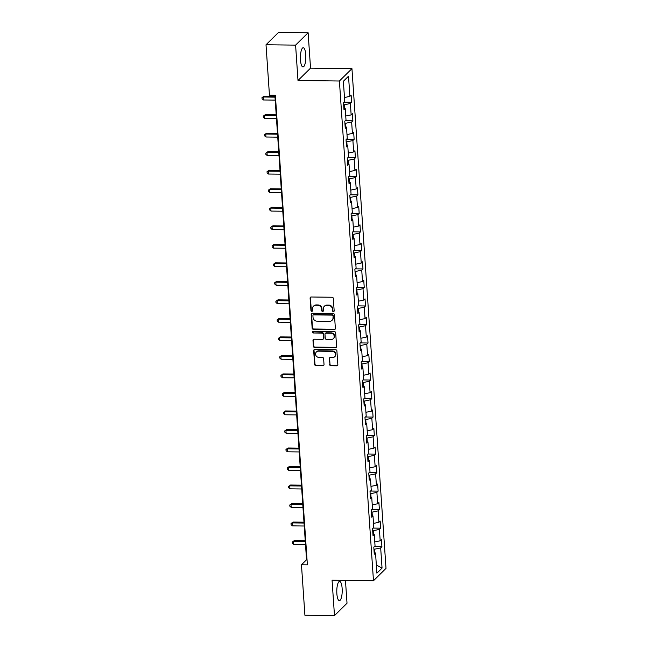 <?xml version="1.0" encoding="UTF-8"?>
<svg xmlns="http://www.w3.org/2000/svg" width="648" height="648" viewBox="0 0 648 648"><rect width="100%" height="100%" fill="white"/><g stroke="black" fill="none" stroke-linecap="round" stroke-linejoin="round"><path stroke-width="0.97" d="M333.412 311.615A0.851 0.786 -134.6 0 0 334.166 310.805L333.323 298.428A1.207 1.118 -134.6 0 0 332.084 297.254L311.186 296.995A1.207 1.118 -134.6 0 0 310.1 298.145L310.943 310.522A0.851 0.786 -134.6 0 0 312.352 311.137A0.851 0.786 -134.6 0 0 312.571 310.546L312.458 308.942A3.872 3.572 -134.6 0 1 315.924 305.257L317.666 305.281A3.872 3.572 -134.6 0 1 321.635 309.056L321.74 310.659A0.851 0.786 -134.6 0 0 323.149 311.267A0.851 0.786 -134.6 0 0 323.368 310.676L323.263 309.072A3.872 3.572 -134.6 0 1 326.722 305.394L328.463 305.411A3.872 3.572 -134.6 0 1 332.432 309.185L332.546 310.789A0.851 0.786 -134.6 0 0 333.412 311.615M324.259 306.358L324.591 306.026A3.872 3.572 -134.6 0 1 327.062 305.054L328.803 305.078A3.872 3.572 -134.6 0 1 332.772 308.853L332.886 310.457A0.851 0.786 -134.6 0 0 334.093 311.21M310.603 297.149A1.207 1.118 -134.6 0 0 310.441 297.813L311.283 310.19A0.851 0.786 -134.6 0 0 312.498 310.943M313.454 306.229L313.794 305.897A3.872 3.572 -134.6 0 1 316.264 304.925L318.006 304.949A3.872 3.572 -134.6 0 1 321.975 308.723L322.08 310.319A0.851 0.786 -134.6 0 0 323.295 311.072M342.136 588.408A9.623 2.714 90.7 0 0 339.609 581.402A9.623 2.714 90.7 0 0 336.855 593.625A9.623 2.714 90.7 0 0 339.374 600.639A9.623 2.714 90.7 0 0 342.136 588.408M305.759 54.74A9.623 2.714 90.7 0 0 303.232 47.725A9.623 2.714 90.7 0 0 300.469 59.948A9.623 2.714 90.7 0 0 302.997 66.963A9.623 2.714 90.7 0 0 305.759 54.74M329.654 364.565A1.207 1.118 -134.6 0 0 330.893 365.747L336.758 365.82A1.207 1.118 -134.6 0 0 337.843 364.67L336.903 350.916A1.207 1.118 -134.6 0 0 335.664 349.742L314.758 349.483A1.207 1.118 -134.6 0 0 313.681 350.633L314.62 364.379A1.207 1.118 -134.6 0 0 315.86 365.561L322.939 365.65A1.207 1.118 -134.6 0 0 324.024 364.5L323.619 358.611A1.207 1.118 -134.6 0 0 322.38 357.437L318.865 357.388A3.24 2.989 -134.6 0 1 316.378 351.969A3.24 2.989 -134.6 0 1 318.443 351.159L332.205 351.329A3.24 2.989 -134.6 0 1 334.692 356.748A3.24 2.989 -134.6 0 1 332.627 357.558L330.334 357.534A1.207 1.118 -134.6 0 0 329.257 358.684L329.994 364.233A1.207 1.118 -134.6 0 0 331.233 365.407L337.098 365.48A1.207 1.118 -134.6 0 0 337.681 365.326M332.068 580.227L334.481 615.6L304.908 615.236L301.466 564.789L307.379 564.862L275.368 95.288L269.455 95.216L266.012 44.769L295.593 45.125L297.999 80.498L339.406 81.008L373.475 580.738L332.068 580.227M334.287 329.581A1.207 1.118 -134.6 0 0 335.372 328.431L334.433 314.685A1.207 1.118 -134.6 0 0 333.194 313.502L312.287 313.243A1.207 1.118 -134.6 0 0 311.21 314.393L312.15 328.147A1.207 1.118 -134.6 0 0 313.389 329.322L334.627 329.249A1.207 1.118 -134.6 0 0 335.21 329.095M335.672 332.797L336.604 346.55A1.207 1.118 -134.6 0 1 335.526 347.701L314.62 347.441A1.207 1.118 -134.6 0 1 313.381 346.267L312.984 340.378A1.207 1.118 -134.6 0 1 314.061 339.228L322.542 339.333A1.207 1.118 -134.6 0 0 323.619 338.183L323.352 334.279A1.207 1.118 -134.6 0 0 322.113 333.096L313.292 332.991A0.851 0.786 -134.6 0 1 312.636 331.574A0.851 0.786 -134.6 0 1 313.178 331.363L334.425 331.622A1.207 1.118 -134.6 0 1 335.672 332.797M339.406 81.008L351.945 68.648L386.014 568.369L373.475 580.738M374.301 546.604L381.915 546.701L381.429 539.573L380.19 540.797L379.412 529.4L380.651 528.177L380.165 521.057L378.926 522.28L378.149 510.883L379.388 509.66L378.902 502.54L377.663 503.763L376.885 492.367L378.124 491.144L377.638 484.024L376.399 485.247L375.621 473.85L376.861 472.627L376.375 465.507L375.143 466.73L374.366 455.333L375.597 454.11L375.111 446.99L373.88 448.205L373.102 436.817L374.333 435.594L373.856 428.474L372.616 429.689L371.839 418.3L373.078 417.077L372.592 409.957L371.353 411.172L370.575 399.784L371.814 398.561L371.328 391.441L370.089 392.656L369.311 381.259L370.551 380.044L370.065 372.924L368.825 374.139L368.048 362.742L369.287 361.527L368.801 354.407L367.562 355.622L366.792 344.226L368.024 343.011L367.538 335.883L366.306 337.106L365.529 325.709L366.76 324.494L366.274 317.366L365.043 318.589L364.265 307.192L365.504 305.978L365.018 298.85L363.779 300.073L363.002 288.676L364.241 287.453L363.755 280.333L362.516 281.556L361.738 270.159L362.977 268.936L362.491 261.816L361.252 263.039L360.474 251.643L361.714 250.42L361.228 243.3L359.988 244.523L359.211 233.126L360.45 231.903L359.964 224.783L358.733 226.006L357.955 214.609L359.186 213.386L358.7 206.267L357.469 207.49L356.692 196.093L357.923 194.87L357.445 187.75L356.206 188.965L355.428 177.576L356.667 176.353L356.181 169.233L354.942 170.448L354.164 159.06L355.404 157.837L354.918 150.717L353.678 151.932L352.901 140.543L354.14 139.32L353.654 132.2L352.415 133.415L351.637 122.018L352.877 120.803L352.391 113.684L351.151 114.898L350.382 103.502L351.613 102.287L351.127 95.167L349.896 96.382L348.519 76.205L343.367 81.284L344.744 101.461L343.505 102.684L343.991 109.804L345.23 108.581L343.869 108.022M381.915 546.701L380.676 547.916L382.053 568.094L376.901 573.172L375.524 552.995L374.285 554.218L373.799 547.098L375.038 545.875L374.261 534.479L373.029 535.702L372.543 528.574L373.774 527.359L372.997 515.962L371.766 517.185L371.28 510.057L372.511 508.842L371.741 497.445L370.502 498.668L370.016 491.54L371.255 490.325L370.478 478.929L369.239 480.152L368.752 473.024L369.992 471.809L369.214 460.412L367.975 461.627L367.489 454.507L368.728 453.292L367.951 441.895L366.711 443.111L366.225 435.991L367.465 434.776L366.687 423.379L365.448 424.594L364.962 417.474L366.201 416.251L365.423 404.862L364.192 406.077L363.706 398.957L364.937 397.734L364.16 386.346L362.929 387.561L362.443 380.441L363.674 379.218L362.904 367.829L361.665 369.044L361.179 361.924L362.418 360.701L361.641 349.304L360.401 350.528L359.915 343.408L361.155 342.185L360.377 330.788L359.138 332.011L358.652 324.891L359.891 323.668L359.114 312.271L357.874 313.494L357.388 306.374L358.627 305.151L357.85 293.755L356.611 294.978L356.133 287.858L357.364 286.635L356.586 275.238L355.355 276.461L354.869 269.333L356.1 268.118L355.323 256.721L354.091 257.945L353.606 250.816L354.845 249.601L354.067 238.205L352.828 239.428L352.342 232.3L353.581 231.085L352.804 219.688L351.564 220.911L351.078 213.783L352.318 212.568L351.54 201.172L350.301 202.387L349.815 195.267L351.054 194.052L350.276 182.655L349.037 183.87L348.551 176.75L349.79 175.535L349.013 164.138L347.782 165.353L347.296 158.233L348.527 157.01L347.749 145.622L346.518 146.837L346.032 139.717L347.263 138.494L346.494 127.105L345.254 128.32L344.768 121.2L346.008 119.977L345.23 108.581M373.564 534.195L373.329 530.68L372.681 530.672M374.771 541.931L380.19 540.797M373.329 530.68L379.412 529.4M374.261 534.479L372.908 533.92M372.3 515.678L372.065 512.163L371.417 512.155M373.507 523.414L378.926 522.28M372.065 512.163L378.149 510.883M372.997 515.962L371.644 515.403M371.037 497.154L370.802 493.646L370.154 493.638M372.244 504.897L377.663 503.763M370.802 493.646L376.885 492.367M371.741 497.445L370.381 496.886M369.781 478.637L369.538 475.13L368.898 475.122M370.98 486.381L376.399 485.247M369.538 475.13L375.621 473.85M370.478 478.929L369.117 478.37M368.518 460.12L368.275 456.613L367.635 456.605M369.725 467.864L375.143 466.73M368.275 456.613L374.366 455.333M369.214 460.412L367.853 459.853M367.254 441.604L367.011 438.097L366.371 438.089M368.461 449.348L373.88 448.205M367.011 438.097L373.102 436.817M367.951 441.895L366.59 441.337M365.99 423.087L365.747 419.572L365.108 419.564M367.197 430.831L372.616 429.689M365.747 419.572L371.839 418.3M366.687 423.379L365.326 422.812M364.727 404.571L364.492 401.055L363.844 401.047M365.934 412.314L371.353 411.172M364.492 401.055L370.575 399.784M365.423 404.862L364.071 404.295M363.463 386.054L363.228 382.539L362.58 382.531M364.67 393.798L370.089 392.656M363.228 382.539L369.311 381.259M364.16 386.346L362.807 385.779M362.2 367.538L361.965 364.022L361.325 364.014M363.406 375.281L368.825 374.139M361.965 364.022L368.048 362.742M362.904 367.829L361.544 367.262M360.944 349.021L360.701 345.506L360.061 345.497M362.143 356.764L367.562 355.622M360.701 345.506L366.792 344.226M361.641 349.304L360.28 348.746M359.681 330.504L359.438 326.989L358.798 326.981M360.887 338.248L366.306 337.106M359.438 326.989L365.529 325.709M360.377 330.788L359.016 330.229M358.417 311.988L358.174 308.472L357.534 308.464M359.624 319.731L365.043 318.589M358.174 308.472L364.265 307.192M359.114 312.271L357.753 311.712M357.153 293.471L356.91 289.956L356.27 289.948M358.36 301.207L363.779 300.073M356.91 289.956L363.002 288.676M357.85 293.755L356.489 293.196M355.89 274.954L355.655 271.439L355.007 271.431M357.097 282.69L362.516 281.556M355.655 271.439L361.738 270.159M356.586 275.238L355.234 274.679M354.626 256.43L354.391 252.923L353.743 252.914M355.833 264.173L361.252 263.039M354.391 252.923L360.474 251.643M355.323 256.721L353.97 256.163M353.371 237.913L353.128 234.406L352.488 234.398M354.569 245.657L359.988 244.523M353.128 234.406L359.211 233.126M354.067 238.205L352.706 237.646M352.107 219.397L351.864 215.889L351.224 215.881M353.314 227.14L358.733 226.006M351.864 215.889L357.955 214.609M352.804 219.688L351.443 219.129M350.843 200.88L350.6 197.373L349.961 197.365M352.05 208.624L357.469 207.49M350.6 197.373L356.692 196.093M351.54 201.172L350.179 200.613M349.58 182.363L349.337 178.856L348.697 178.848M350.787 190.107L356.206 188.965M349.337 178.856L355.428 177.576M350.276 182.655L348.916 182.096M348.316 163.847L348.081 160.331L347.433 160.323M349.523 171.59L354.942 170.448M348.081 160.331L354.164 159.06M349.013 164.138L347.66 163.571M347.053 145.33L346.818 141.815L346.17 141.807M348.26 153.074L353.678 151.932M346.818 141.815L352.901 140.543M347.749 145.622L346.397 145.055M345.789 126.814L345.554 123.298L344.914 123.29M346.996 134.557L352.415 133.415M345.554 123.298L351.637 122.018M346.494 127.105L345.133 126.538M344.534 108.297L344.291 104.782L343.651 104.773M345.732 116.041L351.151 114.898M344.291 104.782L350.382 103.502M344.477 97.524L349.896 96.382M343.383 81.567L348.519 76.205M297.999 80.498L310.538 68.137L308.124 32.765L295.593 45.125M308.124 32.765L278.551 32.4L266.012 44.769M334.481 615.6L347.02 603.231L345.457 580.389M310.538 68.137L351.945 68.648M274.882 95.28L306.545 559.775L301.466 564.789M374.828 552.712L374.584 549.196L373.945 549.188M376.342 565.007L382.053 568.094M374.584 549.196L380.676 547.916M375.524 552.995L374.163 552.436M307.039 559.783L306.545 559.775M343.999 102.19L351.613 102.287M345.263 120.706L352.877 120.803M346.526 139.223L354.14 139.32M347.79 157.739L355.404 157.837M349.053 176.264L356.667 176.353M350.317 194.781L357.923 194.87M351.581 213.297L359.186 213.386M352.836 231.814L360.45 231.903M354.1 250.331L361.714 250.42M355.363 268.847L362.977 268.936M356.627 287.364L364.241 287.453M357.89 305.88L365.504 305.978M359.154 324.397L366.76 324.494M360.418 342.914L368.024 343.011M361.673 361.43L369.287 361.527M362.937 379.947L370.551 380.044M364.2 398.463L371.814 398.561M365.464 416.98L373.078 417.077M366.728 435.505L374.333 435.594M367.991 454.021L375.597 454.11M369.247 472.538L376.861 472.627M370.51 491.054L378.124 491.144M371.774 509.571L379.388 509.66M373.037 528.088L380.651 528.177M311.712 313.405A1.207 1.118 -134.6 0 0 311.55 314.061L312.482 327.815A1.207 1.118 -134.6 0 0 313.729 328.99L334.627 329.249M332.894 315.941A0.851 0.786 -134.6 0 0 332.027 315.122L313.681 314.896A0.851 0.786 -134.6 0 0 312.919 315.698L313.041 317.39A3.872 3.572 -134.6 0 0 317.01 321.165L329.549 321.319A3.872 3.572 -134.6 0 0 333.007 317.633L333.234 315.608A0.851 0.786 -134.6 0 0 332.367 314.782L332.027 315.122M313.138 315.106L313.478 314.774A0.851 0.786 -134.6 0 1 314.021 314.555L332.367 314.782M332.011 320.347L332.351 320.015A3.872 3.572 -134.6 0 0 333.347 317.301L333.007 317.633M333.234 315.608L333.347 317.301M313.478 339.382A1.207 1.118 -134.6 0 0 313.316 340.046L313.721 345.927A1.207 1.118 -134.6 0 0 314.96 347.109L335.867 347.369A1.207 1.118 -134.6 0 0 336.442 347.207M323.312 339.026L323.652 338.693A1.207 1.118 -134.6 0 0 323.959 337.851L323.692 333.947A1.207 1.118 -134.6 0 0 322.453 332.764L313.292 332.991M312.838 331.436A0.851 0.786 -134.6 0 0 313.624 332.659M331.339 339.439A3.24 2.989 -134.6 0 0 333.939 335.219A3.24 2.989 -134.6 0 0 330.909 333.21L326.066 333.145A1.207 1.118 -134.6 0 0 324.98 334.295L325.247 338.199A1.207 1.118 -134.6 0 0 326.487 339.382L331.339 339.439M333.396 338.629L333.736 338.296A3.24 2.989 -134.6 0 0 331.25 332.87L330.909 333.21M325.288 333.453L325.628 333.121A1.207 1.118 -134.6 0 1 326.398 332.813L331.25 332.87M329.751 357.688A1.207 1.118 -134.6 0 0 329.589 358.344L329.994 364.233M334.692 356.748L335.032 356.416A3.24 2.989 -134.6 0 0 332.546 350.989L332.205 351.329M316.378 351.969L316.718 351.637A3.24 2.989 -134.6 0 1 318.784 350.819L332.546 350.989M314.183 349.637A1.207 1.118 -134.6 0 0 314.021 350.301L314.952 364.046A1.207 1.118 -134.6 0 0 316.2 365.229L323.279 365.31A1.207 1.118 -134.6 0 0 323.862 365.156M274.954 96.301L264.06 96.171L263.209 97.006L263.412 99.97L275.214 100.116M275.011 97.151L263.209 97.006L261.986 97.629L264.06 96.171M263.412 99.97L262.067 98.812L261.986 97.629M276.218 114.818L265.324 114.688L264.473 115.522L264.676 118.487L276.477 118.633M276.275 115.668L264.473 115.522L263.25 116.146L265.324 114.688M264.676 118.487L263.331 117.329L263.25 116.146M277.474 133.334L266.587 133.204L265.737 134.039L265.939 137.003L277.733 137.149M277.538 134.185L265.737 134.039L264.514 134.663L266.587 133.204M265.939 137.003L264.595 135.845L264.514 134.663M278.737 151.859L267.843 151.721L267 152.555L267.203 155.528L278.996 155.666M278.794 152.701L267 152.555L265.777 153.179L267.843 151.721M267.203 155.528L265.858 154.362L265.777 153.179M280.001 170.375L269.106 170.238L268.264 171.072L268.466 174.045L280.26 174.182M280.058 171.218L268.264 171.072L267.041 171.696L269.106 170.238M268.466 174.045L267.122 172.878L267.041 171.696M281.264 188.892L270.37 188.754L269.528 189.589L269.73 192.561L281.524 192.707M281.321 189.734L269.528 189.589L268.304 190.212L270.37 188.754M269.73 192.561L268.385 191.395L268.304 190.212M282.528 207.409L271.634 207.271L270.783 208.105L270.986 211.078L282.787 211.224M282.585 208.251L270.783 208.105L269.56 208.729L271.634 207.271M270.986 211.078L269.641 209.92L269.56 208.729M283.792 225.925L272.897 225.788L272.047 226.622L272.249 229.595L284.051 229.74M283.848 226.768L272.047 226.622L270.824 227.246L272.897 225.788M272.249 229.595L270.904 228.436L270.824 227.246M285.047 244.442L274.161 244.304L273.31 245.147L273.513 248.111L285.314 248.257M285.112 245.284L273.31 245.147L272.087 245.762L274.161 244.304M273.513 248.111L272.168 246.953L272.087 245.762M286.311 262.958L275.424 262.821L274.574 263.663L274.776 266.628L286.57 266.774M286.367 263.801L274.574 263.663L273.351 264.279L275.424 262.821M274.776 266.628L273.432 265.469L273.351 264.279M287.574 281.475L276.68 281.345L275.837 282.18L276.04 285.144L287.834 285.29M287.631 282.326L275.837 282.18L274.614 282.795L276.68 281.345M276.04 285.144L274.695 283.986L274.614 282.795M288.838 299.992L277.943 299.862L277.101 300.696L277.304 303.661L289.097 303.807M288.895 300.842L277.101 300.696L275.878 301.312L277.943 299.862M277.304 303.661L275.959 302.503L275.878 301.312M290.101 318.508L279.207 318.379L278.365 319.213L278.567 322.178L290.361 322.323M290.158 319.359L278.365 319.213L277.142 319.829L279.207 318.379M278.567 322.178L277.223 321.019L277.142 319.829M291.365 337.025L280.471 336.895L279.62 337.73L279.823 340.694L291.624 340.84M291.422 337.875L279.62 337.73L278.397 338.353L280.471 336.895M279.823 340.694L278.478 339.536L278.397 338.353M292.629 355.541L281.734 355.412L280.884 356.246L281.086 359.211L292.888 359.356M292.685 356.392L280.884 356.246L279.661 356.87L281.734 355.412M281.086 359.211L279.742 358.052L279.661 356.87M293.884 374.058L282.998 373.928L282.147 374.763L282.35 377.727L294.151 377.873M293.949 374.909L282.147 374.763L280.924 375.386L282.998 373.928M282.35 377.727L281.005 376.569L280.924 375.386M295.148 392.575L284.261 392.445L283.411 393.279L283.613 396.244L295.407 396.39M295.204 393.425L283.411 393.279L282.188 393.903L284.261 392.445M283.613 396.244L282.269 395.086L282.188 393.903M296.411 411.099L285.517 410.962L284.675 411.796L284.877 414.769L296.671 414.906M296.468 411.942L284.675 411.796L283.451 412.42L285.517 410.962M284.877 414.769L283.532 413.602L283.451 412.42M297.675 429.616L286.781 429.478L285.938 430.312L286.141 433.285L297.934 433.423M297.732 430.458L285.938 430.312L284.715 430.936L286.781 429.478M286.141 433.285L284.796 432.119L284.715 430.936M298.939 448.133L288.044 447.995L287.194 448.829L287.396 451.802L299.198 451.948M298.995 448.975L287.194 448.829L285.971 449.453L288.044 447.995M287.396 451.802L286.051 450.635L285.971 449.453M300.202 466.649L289.308 466.511L288.457 467.346L288.66 470.318L300.461 470.464M300.259 467.492L288.457 467.346L287.234 467.969L289.308 466.511M288.66 470.318L287.315 469.16L287.234 467.969M301.466 485.166L290.571 485.028L289.721 485.862L289.923 488.835L301.725 488.981M301.523 486.008L289.721 485.862L288.498 486.486L290.571 485.028M289.923 488.835L288.579 487.677L288.498 486.486M302.721 503.682L291.835 503.545L290.984 504.387L291.187 507.352L302.981 507.497M302.778 504.525L290.984 504.387L289.761 505.003L291.835 503.545M291.187 507.352L289.842 506.193L289.761 505.003M303.985 522.199L293.09 522.061L292.248 522.904L292.451 525.868L304.244 526.014M304.042 523.041L292.248 522.904L291.025 523.519L293.09 522.061M292.451 525.868L291.106 524.71L291.025 523.519M305.249 540.716L294.354 540.586L293.512 541.42L293.714 544.385L305.508 544.531M305.305 541.566L293.512 541.42L292.289 542.036L294.354 540.586M293.714 544.385L292.37 543.226L292.289 542.036"/></g></svg>
